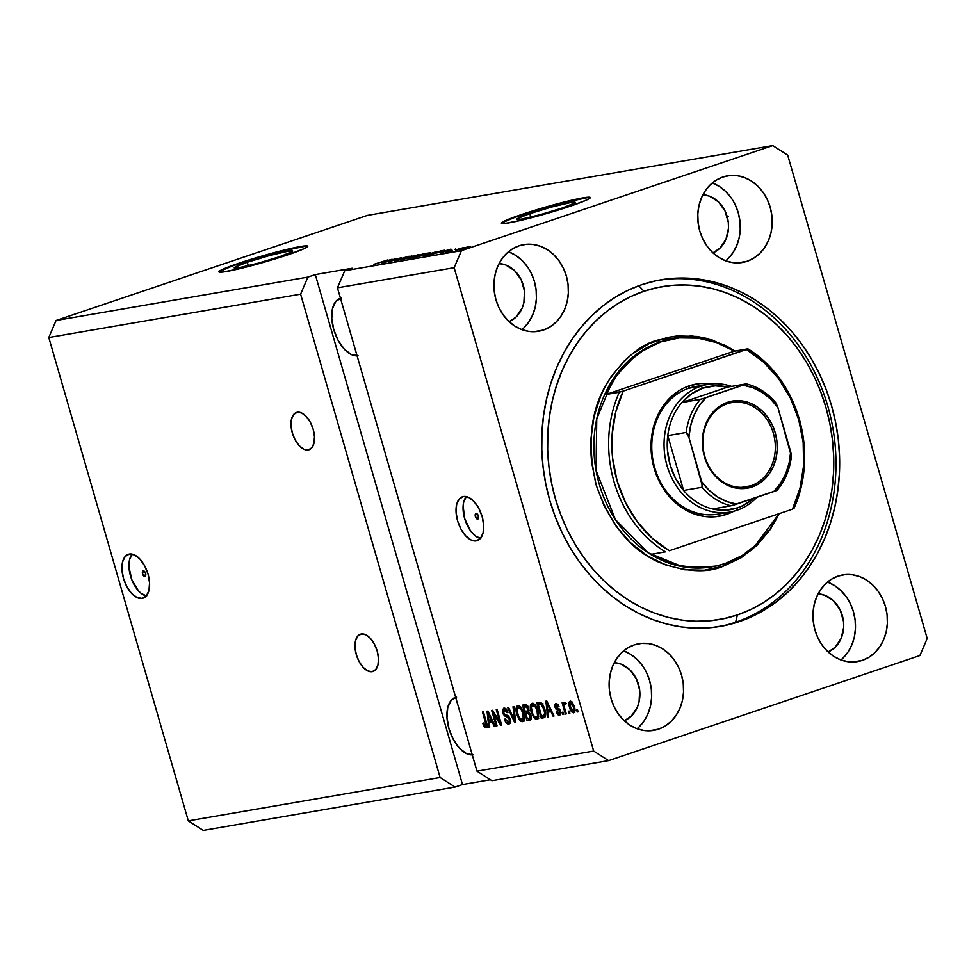 <?xml version="1.0" encoding="UTF-8"?>
<svg xmlns="http://www.w3.org/2000/svg" width="976" height="976" viewBox="0 0 976 976"><rect width="100%" height="100%" fill="white"/><g stroke="black" fill="none" stroke-linecap="round" stroke-linejoin="round"><path stroke-width="1.46" d="M144.887 576.413A2.891 1.549 71.3 0 1 142.581 574.022A2.891 1.549 71.3 0 1 143.155 570.899A2.891 1.549 71.3 0 1 143.289 570.862L145.619 573.376L144.887 576.413L142.545 573.9L143.289 570.862A2.891 1.549 71.3 0 1 145.583 573.254A2.891 1.549 71.3 0 1 145.009 576.377A2.891 1.549 71.3 0 1 144.887 576.413L144.887 576.413M132.211 554.148A23.131 12.359 -108.7 0 0 131.089 577.816A23.131 12.359 -108.7 0 0 146.327 595.958M142.154 598.41A23.131 12.359 71.3 0 1 123.745 579.268A23.131 12.359 71.3 0 1 128.356 554.319A23.131 12.359 71.3 0 1 129.357 554.063L134.542 554.941L139.91 559.065L144.655 565.799L148.035 574.12L149.548 582.77L148.962 590.419L146.363 595.909L142.154 598.41L136.969 597.532L131.589 593.408L126.856 586.674L123.464 578.353L121.951 569.703L122.537 562.054L125.135 556.564L129.357 554.063A23.131 12.359 71.3 0 1 147.754 573.205A23.131 12.359 71.3 0 1 143.155 598.154A23.131 12.359 71.3 0 1 142.154 598.41L144.094 597.751L142.154 598.41M477.703 519.098A2.891 1.549 71.3 0 1 475.397 516.707A2.891 1.549 71.3 0 1 475.971 513.583A2.891 1.549 71.3 0 1 476.093 513.547L478.435 516.06L477.703 519.098L475.361 516.585L476.093 513.547A2.891 1.549 71.3 0 1 478.399 515.95A2.891 1.549 71.3 0 1 477.825 519.061A2.891 1.549 71.3 0 1 477.703 519.098L477.703 519.098M466.321 496.613A23.131 12.359 -108.7 0 0 465.186 520.281A23.131 12.359 -108.7 0 0 480.436 538.423M476.251 540.875A23.131 12.359 71.3 0 1 457.854 521.733A23.131 12.359 71.3 0 1 462.453 496.784A23.131 12.359 71.3 0 1 463.454 496.528L468.651 497.406L474.019 501.53L478.752 508.264L482.144 516.585L483.657 525.234L483.071 532.884L480.473 538.374L476.251 540.875L471.066 539.996L465.698 535.873L460.953 529.138L457.573 520.818L456.06 512.168L456.646 504.519L459.245 499.029L463.454 496.528A23.131 12.359 71.3 0 1 481.863 515.67A23.131 12.359 71.3 0 1 477.252 540.619A23.131 12.359 71.3 0 1 476.251 540.875L478.203 540.216L476.251 540.875M247.282 262.263L248.282 265.74L247.282 262.263L269.266 255.627L287.835 251.259L292.166 250.82L292.117 251.698L279.612 256.7A30.439 2.135 163.9 0 1 249.868 265.35A30.439 2.135 163.9 0 1 234.203 267.924A30.439 2.135 163.9 0 1 247.282 262.263A30.439 2.135 163.9 0 1 277.025 253.614A30.439 2.135 163.9 0 1 292.702 251.039A30.439 2.135 163.9 0 1 279.612 256.7L257.64 263.337L239.059 267.717L234.728 268.156L234.777 267.278L247.282 262.263M529.797 213.622L530.798 217.087L529.797 213.622L551.782 206.985L570.35 202.605L574.681 202.166L574.632 203.045L562.127 208.047A30.439 2.135 163.9 0 1 532.384 216.709A30.439 2.135 163.9 0 1 516.719 219.271A30.439 2.135 163.9 0 1 529.797 213.622A30.439 2.135 163.9 0 1 559.541 204.96A30.439 2.135 163.9 0 1 575.218 202.386A30.439 2.135 163.9 0 1 562.127 208.047L540.155 214.683L521.574 219.063L517.243 219.502L517.292 218.624L529.797 213.622M590.236 197.811A46.275 3.257 -16.1 0 0 521.391 215.062L521.269 214.622A46.275 3.257 163.9 0 1 566.47 201.471A46.275 3.257 163.9 0 1 590.285 197.555A46.275 3.257 163.9 0 1 570.399 206.156L521.001 220.332L504.69 223.48L501.371 223.138L508.96 219.088L528.968 212.097L570.679 200.446L586.979 197.298L590.297 197.64L586.857 199.921L570.399 206.156A46.275 3.257 163.9 0 1 525.198 219.307A46.275 3.257 163.9 0 1 501.383 223.223A46.275 3.257 163.9 0 1 521.269 214.622L521.391 215.062A46.275 3.257 -16.1 0 0 501.554 223.406M307.721 246.464A46.275 3.257 -16.1 0 0 238.876 263.715L238.754 263.276A46.275 3.257 163.9 0 1 283.955 250.124A46.275 3.257 163.9 0 1 307.769 246.208A46.275 3.257 163.9 0 1 287.883 254.809L238.486 268.986L222.174 272.133L218.856 271.792L226.444 267.741L246.452 260.751L288.164 249.1L300.376 246.525L307.782 246.294L304.341 248.575L287.883 254.809A46.275 3.257 163.9 0 1 242.682 267.961A46.275 3.257 163.9 0 1 218.868 271.877A46.275 3.257 163.9 0 1 238.754 263.276L238.876 263.715A46.275 3.257 -16.1 0 0 219.039 272.06M372.173 671.671A19.666 10.504 71.3 0 1 356.533 655.408A19.666 10.504 71.3 0 1 360.449 634.193A19.666 10.504 71.3 0 1 361.303 633.985L365.707 634.729L370.27 638.231L374.308 643.953L377.175 651.029L378.468 658.385L377.968 664.888L375.76 669.548L372.173 671.671L367.769 670.927L363.206 667.425L359.18 661.704L356.301 654.628L355.008 647.283L355.508 640.768L357.716 636.108L361.303 633.985A19.666 10.504 71.3 0 1 376.943 650.248A19.666 10.504 71.3 0 1 373.027 671.464A19.666 10.504 71.3 0 1 372.173 671.671L373.832 671.122L372.173 671.671M308.184 449.96A19.666 10.504 71.3 0 1 292.544 433.686A19.666 10.504 71.3 0 1 296.46 412.482A19.666 10.504 71.3 0 1 297.302 412.262L301.718 413.007L306.281 416.508L310.307 422.242L313.186 429.318L314.467 436.662L313.967 443.165L311.759 447.838L308.184 449.96L303.768 449.204L299.205 445.703L295.179 439.981L292.3 432.905L291.019 425.56L291.519 419.058L293.727 414.385L297.302 412.262A19.666 10.504 71.3 0 1 312.954 428.525A19.666 10.504 71.3 0 1 309.038 449.741A19.666 10.504 71.3 0 1 308.184 449.96L309.843 449.399L308.184 449.96M357.082 355.801A30.073 16.067 71.3 0 1 333.853 329.949A30.073 16.067 71.3 0 1 340.099 298.363A30.073 16.067 71.3 0 1 340.465 298.253M472.274 754.887A30.073 16.067 71.3 0 1 449.045 729.048A30.073 16.067 71.3 0 1 455.292 697.462A30.073 16.067 71.3 0 1 455.658 697.34M543.327 330.083A43.957 37.027 -99.8 0 1 538.618 331.267A43.957 37.027 -99.8 0 1 495.235 297.058A43.957 37.027 -99.8 0 1 519 245.83L526.101 244.317L533.396 244.488L540.606 246.318L547.463 249.758L553.685 254.663L559.041 260.848L563.323 268.083L566.373 276.074L568.069 284.516L568.337 293.093L567.19 301.474L564.653 309.343L560.834 316.383L555.869 322.324L549.952 326.948L543.327 330.083L536.214 331.584L528.919 331.425L521.709 329.583L514.864 326.143L508.642 321.238L503.287 315.053L499.004 307.83L495.954 299.839L494.259 291.397L493.978 282.808L495.137 274.427L497.675 266.57L501.493 259.531L506.459 253.577L512.363 248.953L519 245.83A43.957 37.027 -99.8 0 1 523.697 244.634A43.957 37.027 -99.8 0 1 567.093 278.843A43.957 37.027 -99.8 0 1 543.327 330.083L533.799 331.718L543.327 330.083M658.519 729.17A43.957 37.027 -99.8 0 1 653.81 730.365A43.957 37.027 -99.8 0 1 610.427 696.156A43.957 37.027 -99.8 0 1 634.193 644.916L641.293 643.416L648.601 643.574L655.811 645.417L662.655 648.857L668.877 653.761L674.233 659.947L678.515 667.169L681.565 675.16L683.261 683.615L683.529 692.191L682.383 700.573L679.845 708.43L676.026 715.469L671.061 721.423L665.144 726.046L658.519 729.17L651.407 730.682L644.111 730.512L636.901 728.682L630.057 725.241L623.835 720.337L618.479 714.151L614.197 706.929L611.147 698.938L609.451 690.483L609.17 681.907L610.329 673.525L612.867 665.669L616.686 658.629L621.651 652.676L627.556 648.052L634.193 644.916A43.957 37.027 -99.8 0 1 638.89 643.733A43.957 37.027 -99.8 0 1 682.285 677.942A43.957 37.027 -99.8 0 1 658.519 729.17L648.991 730.817L658.519 729.17M862.345 660.374A43.957 37.027 -99.8 0 1 857.648 661.557A43.957 37.027 -99.8 0 1 814.265 627.348A43.957 37.027 -99.8 0 1 838.03 576.121L845.131 574.608L852.426 574.779L859.636 576.609L866.481 580.049L872.703 584.953L878.058 591.139L882.341 598.361L885.391 606.352L887.086 614.807L887.367 623.383L886.22 631.765L883.683 639.622L879.852 646.661L874.886 652.615L868.982 657.238L862.345 660.374L855.244 661.874L847.949 661.704L840.739 659.874L833.894 656.433L827.672 651.529L822.317 645.343L818.022 638.121L814.984 630.13L813.289 621.675L813.008 613.099L814.155 604.717L816.692 596.861L820.511 589.821L825.476 583.868L831.393 579.244L838.03 576.121A43.957 37.027 -99.8 0 1 842.727 574.925A43.957 37.027 -99.8 0 1 886.11 609.134A43.957 37.027 -99.8 0 1 862.345 660.374L852.817 662.009L862.345 660.374M747.152 261.275A43.957 37.027 -99.8 0 1 742.455 262.459A43.957 37.027 -99.8 0 1 699.06 228.25A43.957 37.027 -99.8 0 1 722.838 177.022L729.938 175.509L737.234 175.68L744.444 177.522L751.288 180.95L757.51 185.855L762.866 192.04L767.148 199.275L770.198 207.266L771.894 215.708L772.175 224.285L771.028 232.666L768.49 240.535L764.659 247.575L759.694 253.516L753.789 258.14L747.152 261.275L740.052 262.788L732.756 262.617L725.546 260.775L718.69 257.335L712.48 252.43L707.124 246.245L702.83 239.022L699.78 231.031L698.096 222.589L697.816 214L698.962 205.619L701.5 197.762L705.319 190.723L710.284 184.769L716.201 180.145L722.838 177.022A43.957 37.027 -99.8 0 1 727.535 175.826A43.957 37.027 -99.8 0 1 770.918 210.047A43.957 37.027 -99.8 0 1 747.152 261.275L737.624 262.91L747.152 261.275M739.308 621.602A175.826 148.12 -99.8 0 1 720.508 626.372A175.826 148.12 -99.8 0 1 546.963 489.513A175.826 148.12 -99.8 0 1 642.037 284.589L656.079 280.746L670.451 278.55L685.006 278.05L699.633 279.221L714.164 282.076L728.474 286.578L742.419 292.678L755.863 300.327L768.685 309.453L780.751 319.957L791.951 331.742L802.174 344.687L811.324 358.692L819.303 373.601L826.062 389.265L831.503 405.552L835.59 422.303L838.286 439.346L839.555 456.524L839.397 473.665L837.798 490.611L834.785 507.191L830.393 523.246L824.647 538.63L817.607 553.197L809.36 566.8L799.954 579.293L789.499 590.59L778.092 600.545L765.855 609.097L752.886 616.137L739.308 621.602L725.278 625.457L710.906 627.641L696.339 628.154L681.712 626.97L667.181 624.115L652.871 619.614L638.926 613.514L625.482 605.864L612.672 596.751L600.606 586.247L589.406 574.461L579.183 561.505L570.033 547.499L562.042 532.591L555.295 516.926L549.842 500.639L545.755 483.889L543.059 466.845L541.79 449.68L541.948 432.539L543.547 415.593L546.56 399.013L550.952 382.946L556.698 367.562L563.738 352.995L571.997 339.404L581.391 326.899L591.846 315.614L603.253 305.647L615.502 297.107L628.471 290.067L642.037 284.589A175.826 148.12 -99.8 0 1 660.837 279.831A175.826 148.12 -99.8 0 1 834.382 416.679A175.826 148.12 -99.8 0 1 739.308 621.602L735.623 622.237L739.308 621.602M499.102 263.544A30.073 25.339 -99.8 0 1 524.197 289.152A30.073 25.339 -99.8 0 1 509.106 321.677L516.133 316.968L522.148 308.087L523.88 302.706L524.478 291.104L521.233 279.856L514.633 270.681L505.69 264.972L499.102 263.544M614.294 662.643A30.073 25.339 -99.8 0 1 639.39 688.251A30.073 25.339 -99.8 0 1 624.298 720.776L631.326 716.067L637.34 707.185L639.073 701.805L639.67 690.191L636.425 678.954L629.825 669.768L620.882 664.058L614.294 662.643M818.12 593.835A30.073 25.339 -99.8 0 1 843.215 619.443A30.073 25.339 -99.8 0 1 828.136 651.968L835.151 647.259L841.166 638.377L843.691 627.263L843.496 621.395L840.251 610.146L833.65 600.972L824.72 595.262L818.12 593.835M702.927 194.736A30.073 25.339 -99.8 0 1 728.023 220.344A30.073 25.339 -99.8 0 1 712.944 252.869L719.959 248.16L725.973 239.279L728.499 228.164L728.303 222.296L725.058 211.048L718.458 201.873L709.528 196.164L702.927 194.736M440.115 777.506L300.608 294.166L48.8 337.525L188.307 820.877L440.115 777.506L188.307 820.877L203.264 830.417L455.072 787.059L440.115 777.506L300.608 294.166L307.891 277.111L56.083 320.47L48.8 337.525L300.608 294.166L307.891 277.111L315.297 274.598L352.153 268.254L344.735 270.755L461.428 250.661L772.736 145.583L367.379 215.379L56.083 320.47L307.891 277.111L315.297 274.598L462.49 784.558L455.072 787.059L203.264 830.417L188.307 820.877L48.8 337.525L56.083 320.47L367.379 215.379L772.736 145.583L787.693 155.123L927.2 638.475L919.917 655.53L608.621 760.621L491.928 780.715L608.621 760.621L593.664 751.069L454.145 267.717L337.452 287.81L476.971 771.162L593.664 751.069L476.971 771.162L491.928 780.715L476.971 771.162L337.452 287.81L454.145 267.717L461.428 250.661L344.735 270.755L337.452 287.81L344.735 270.755L352.153 268.254L315.297 274.598L462.49 784.558L455.072 787.059L440.115 777.506M493.49 713.456L497.052 725.815L496.162 725.961L491.672 710.443L492.624 710.284L499.822 722.033L496.259 709.662L497.15 709.503L501.627 725.022L500.676 725.192L493.49 713.456L500.676 725.192L501.627 725.022L497.15 709.503L496.259 709.662L499.822 722.033L492.624 710.284L491.672 710.443L496.162 725.961L497.052 725.815L493.49 713.456L494.393 713.151L493.49 713.456M508.679 716.164L506.337 716.652L509.326 719.214L510.18 718.922L508.362 722.167L505.251 718.897L504.421 719.251C505.47 722.521 506.934 724.107 508.801 723.997C510.424 723.631 510.899 721.972 510.204 719.007L510.521 721.74L509.533 723.728L507.581 723.863L505.495 721.813L504.421 719.251L505.251 718.897L507.947 722.179L509.204 721.679L509.472 719.8L508.386 717.531L504.812 716.006L503.409 714.359L502.445 710.577L503.592 708.247L506.312 709.015L508.032 712.285L507.203 712.639L506.08 710.491L504.311 709.991L503.506 711.589L504.189 713.871L508.545 716.042L510.204 719.007L507.813 715.53L504.421 714.188L503.689 712.663L504.604 709.906L507.203 712.639L508.032 712.285L503.75 708.173M513.937 706.612L515.706 722.594L514.779 722.752L507.727 707.685L508.655 707.527L514.669 720.874L513.01 706.77L513.937 706.612L513.01 706.77L514.669 720.874L508.655 707.527L507.727 707.685L514.779 722.752L515.706 722.594L513.937 706.612M522.514 721.642L524.356 718.836L523.624 713.102C522.392 708.576 520.489 706.112 517.927 705.709C515.779 706.953 515.438 709.869 516.865 714.469L517.719 714.176L516.865 714.469L519.281 719.641L523.063 721.447L520.891 721.264L518.89 719.08L516.206 711.589L516.097 708.222L517.182 706.014L519.183 705.904L520.952 707.417L524.271 716.055L524.149 719.91L522.831 721.557M536.8 719.178L538.654 716.372L537.922 710.65C536.678 706.124 534.775 703.659 532.213 703.257C530.078 704.489 529.724 707.405 531.164 712.004L532.018 711.724L531.164 712.004L533.567 717.177L537.361 718.995L535.19 718.8L533.567 717.177L530.493 709.125L530.395 705.77L531.481 703.562L533.469 703.44L535.251 704.953L538.569 713.59L538.447 717.445L537.129 719.092M547.975 712.175L548.561 716.945L547.634 717.104L545.901 701.11L546.767 700.963L554.002 716.006L553.075 716.164L550.976 711.663L547.975 712.175L550.976 711.663L553.075 716.164L554.002 716.006L546.767 700.963L545.901 701.11L547.634 717.104L548.561 716.945L547.975 712.175L549.83 711.553L547.975 712.175M577.475 709.637L578.121 711.846L577.231 712.004L576.584 709.784L577.475 709.637L576.584 709.784L577.231 712.004L578.121 711.846L577.475 709.637M570.277 701.146C568.752 702.025 568.52 704.111 569.569 707.405L570.423 707.112L569.569 707.405C570.423 710.711 571.79 712.529 573.656 712.834C575.193 711.919 575.425 709.796 574.339 706.453L574.608 712.126L573.363 712.846L571.802 711.968L569.423 706.88L569.337 701.829L570.57 701.122L572.119 701.976L574.339 706.453L570.057 701.195M569.215 711.053L569.862 713.273L568.959 713.432L568.325 711.211L569.215 711.053L568.325 711.211L568.959 713.432L569.862 713.273L569.215 711.053M564.018 702.22L563.542 704.404L565.128 703.867L563.542 704.404L563.03 702.598L562.127 702.757L565.385 714.042L566.287 713.883L564.592 708.039L566.287 713.883L565.385 714.042L562.127 702.757L563.03 702.598L563.542 704.404L563.835 702.305L565.043 702.683L565.165 704.343L564.067 704.965L564.592 708.039L564.091 705.709L565.165 704.343L565.043 702.683L563.957 702.232M563.079 712.114L563.713 714.334L562.823 714.481L562.176 712.273L563.079 712.114L562.176 712.273L562.823 714.481L563.713 714.334L563.079 712.114M556.015 703.598L554.966 707.161L555.82 706.868L554.966 707.161L558.15 710.235L559.834 709.674L558.15 710.235L560.175 710.382L559.175 710.723L559.675 711.711L560.529 711.419L559.028 713.663L557.089 711.663L556.247 712.016L557.113 711.736L556.247 712.016L559.431 715.286L560.492 711.272L560.334 714.761L559.004 715.298L557.65 714.566L556.247 712.016L557.089 711.663L559.028 713.663L559.59 711.431L555.881 708.991L554.722 705.807L555.051 704.208L556.405 703.574L558.98 706.465L558.15 706.831L556.149 705.319L556.344 707.661L559.236 708.905L560.492 711.272L556.344 707.661L556.515 705.209L558.15 706.831L558.98 706.465L555.759 703.659M543.803 717.763C545.962 716.726 546.292 713.92 544.815 709.357L545.401 716.567L541.265 718.202L536.788 702.671L540.667 702.305L543.168 705.123L544.815 709.357L540.667 702.305L536.788 702.671L541.265 718.202L544.218 717.653M529.626 720.203C531.286 719.898 531.713 718.226 530.907 715.201L530.968 719.397L526.979 720.654L522.502 705.136L526.113 704.709L528.016 706.612L528.626 711.589L530.907 715.201L528.626 711.589L528.65 708.173L525.161 704.684L522.502 705.136L526.979 720.654L530.066 720.093M489.135 722.313L489.72 727.071L488.793 727.23L487.048 711.236L487.927 711.089L495.149 726.144L494.222 726.303L492.136 721.789L489.135 722.313L492.136 721.789L494.222 726.303L495.149 726.144L487.927 711.089L487.048 711.236L488.793 727.23L489.72 727.071L489.135 722.313L490.977 721.679L489.135 722.313M486.011 727.925C487.329 727.144 487.475 725.302 486.451 722.399L483.413 711.87L482.522 712.016L485.597 722.679L486.451 722.386L485.597 722.679L486.085 724.778L486.963 724.485L485.523 726.107L483.596 723.045L482.754 723.411L483.62 723.118L482.754 723.411L484.352 727.059L486.39 727.791L484.547 727.303L482.754 723.411L483.596 723.045L485.06 725.998L486.085 725.278L482.522 712.016L483.413 711.87L486.902 724.192L487.073 726.73L486.231 727.864M490.416 779.751L462.49 784.558L490.416 779.751M394.072 259.323L382.86 262.971L396.781 258.42L390.071 261.287L401.295 257.652L388.326 262.032L394.072 259.323L388.326 262.032L401.295 257.652L390.071 261.287L395.829 258.591L383.751 262.812L394.072 259.323M401.758 259.116L395.28 260.86L396.781 259.872L407.199 257.249C409.53 256.432 409.944 256.151 408.432 256.395L396.781 259.872C394.145 260.787 393.633 261.117 395.28 260.86L401.758 259.116M418.082 254.76L401.478 259.762L411.884 255.822L403.405 259.177L418.082 254.76L403.405 259.177L411.884 255.822L402.405 259.604L418.082 254.76M408.981 258.494L423.206 253.943L408.48 258.25M423.279 256.041L437.504 251.479L422.779 255.785M439.883 252.503L450.924 249.1L440.701 253.004L442.897 251.991L439.883 252.503L442.897 251.991L440.701 253.004L450.924 249.1L439.883 252.503M466.565 248.246L463.807 249.026L466.565 248.246M467.394 247.611L459.354 249.758L467.809 246.855L460.013 249.71L467.394 247.611M458.293 249.673L455.548 250.454L458.293 249.673M457.878 249.246L463.99 247.465L457.878 249.246M452.266 250.71L449.521 251.491L452.266 250.71M451.058 250.747L445.227 252.125L451.998 250.1M440.335 251.991L427.964 255.2L440.945 250.82L444.629 250.295L440.335 251.991L444.495 250.246L440.945 250.82L427.964 255.2L440.335 251.991M422.73 255.468L413.678 257.664L426.646 253.284L430.196 252.808L422.73 255.468L428.415 253.516C430.44 252.808 430.745 252.577 429.318 252.821L413.678 257.664L422.73 255.468M381.043 262.642L392.071 259.238L381.848 263.142L384.044 262.129L381.043 262.642L384.044 262.129L381.848 263.142L392.071 259.238L381.043 262.642M374.04 264.264L387.557 260.019L373.832 264.484M927.2 638.475L787.693 155.123L772.736 145.583L461.428 250.661L454.145 267.717L593.664 751.069L608.621 760.621L919.917 655.53L927.2 638.475M459.342 249.746L460.013 249.71M470.456 246.379L469.785 246.416M468.419 246.867L461.062 249.49M446.801 251.479L445.898 252.137M450.961 250.1L450.644 250.881M454.975 249.405L455.633 248.843M441.701 251.942L449.18 249.771L441.701 251.942M442.787 250.795L430.453 254.773L442.897 251.088M435.076 252.052L424.792 255.529L426.353 254.431L424.194 255.858M437.516 251.503L436.589 251.54M435.028 252.418L424.792 255.529M428.415 253.516C430.44 252.808 430.745 252.577 429.318 252.821M427.488 253.394L422.144 254.943L427.305 253.748M422.279 255.175L416.081 256.993L421.827 255.627M420.79 254.516L410.493 257.981L412.067 256.895L409.908 258.311M423.23 253.967L422.303 254.004M420.741 254.882L410.493 257.981M394.292 260.921L395.28 260.86M396.866 260.336L397.842 259.665M409.359 256.334L408.432 256.395M406.943 256.895L406.138 257.457M382.848 262.08L390.29 259.762L382.848 262.08M461.392 249.246L468.883 247.099M728.255 216.513L727.181 217.782M726.4 217.148L727.657 216.086M578.085 711.711L577.231 712.004L578.085 711.711M574.632 712.09L573.461 711.126M573.071 710.613L574.913 712.187M571.814 703.842L571.851 703.22M570.46 707.234L570.728 702.757L572.326 702.22L570.728 702.757L573.473 706.722L574.327 706.429L573.473 706.722L573.217 711.211L570.46 707.234L572.351 710.931L573.803 710.65L573.668 707.417L572.009 703.476L570.923 702.744L570.13 703.318L570.46 707.234M572.461 702.159L570.728 702.757M575.181 710.552L573.217 711.211M569.813 713.139L568.959 713.432L569.813 713.139M565.141 704.038L564.506 704.245L565.141 704.038M566.3 703.647L564.506 704.245M563.677 714.2L562.823 714.481L563.677 714.2M560.456 714.591L559.224 713.602M559.333 713.554L560.785 713.066M561.054 712.98L559.028 713.663M559.736 709.528L557.577 708.149M556.906 703.586L556.576 705.184L556.857 703.659M558.004 704.696L556.515 705.209M559.15 713.493L560.639 714.639M557.503 708.051L560.004 709.613M548.549 716.787L547.634 717.104L548.549 716.787M548.988 711.833L548.805 710.125L548.988 711.833M553.941 715.872L553.075 716.164L553.941 715.872M551.782 711.382L550.976 711.663L551.782 711.382M551.708 711.223L549.83 711.553L551.708 711.223M547.743 710.308L546.804 702.647L547.475 702.415L546.804 702.647L548.219 705.758L548.951 705.502L548.219 705.758L550.159 709.894L550.94 709.637L547.743 710.308L550.159 709.894L546.804 702.647L547.743 710.308M544.901 717.262L541.265 718.202L543.12 717.567L542.68 716.055L543.12 717.567L544.901 717.262M539.203 704.001L538.728 702.342L539.203 704.001M542.876 703.55L538.203 704.33L541.021 704.172L543.913 709.479L544.669 713.334L543.168 715.969L541.643 716.225L538.203 704.33L541.887 703.415M544.218 715.481L544.669 713.334L545.596 713.017L544.669 713.334L543.913 709.479L544.767 709.198L543.913 709.479L541.021 704.172L542.314 703.733L538.203 704.33L541.643 716.225L544.242 715.457M545.425 715.237L543.168 715.969M533.567 717.177L534.702 716.799L533.567 717.177M532.225 705.27L532.969 703.269M538.654 718.556L535.421 716.555M535.8 717.043L538.276 718.58M537.044 718.177L537.874 718.531M533.018 703.22L532.176 705.758M534.787 704.428L532.506 705.123L535.629 707.307L537.007 710.748C538.105 714.2 537.861 716.408 536.275 717.36C534.372 717.055 532.969 715.225 532.066 711.882C530.895 708.32 531.115 706.051 532.75 705.062L534.946 704.428M538.679 716.506L537.983 716.75M535.629 707.307L536.532 707.002L535.629 707.307L532.92 705.05L531.334 707.515L532.774 713.932L534.384 716.482L536.129 717.384L537.544 715.884L537.007 710.748L537.861 710.467L537.007 710.748L535.629 707.307M534.604 704.44L532.75 705.062M538.13 716.738L536.275 717.36M530.724 719.702L526.979 720.654L528.833 720.032L528.394 718.507L528.833 720.032L530.724 719.702M526.772 712.907L526.296 711.26L526.772 712.907M524.917 706.465L524.429 704.806L524.917 706.465M529.504 712.309L525.771 713.249L527.418 712.968L530.017 715.359L529.931 718.043L527.345 718.69L525.771 713.249L529.626 712.297M527.552 705.88L523.917 706.795L525.381 706.551L527.833 708.588L527.662 710.857L525.247 711.431L523.917 706.795L527.711 705.855M528.907 710.491L529.517 710.235M527.662 710.857L527.833 708.588L528.687 708.295L527.833 708.588L526.369 706.514L523.917 706.795L525.247 711.431L528.931 710.43L526.833 711.162M529.931 718.043L530.017 715.359L530.871 715.079L530.017 715.359L528.492 713.029L525.771 713.249L527.345 718.69L531.322 717.567L529.114 718.385M519.281 719.641L520.415 719.251L519.281 719.641M517.939 707.722L518.671 705.733M524.368 721.008L521.123 719.019M521.513 719.507L523.978 721.044M522.746 720.63L523.575 720.996M518.72 705.685L517.89 708.222M520.489 706.892L518.219 707.588L521.33 709.772L522.721 713.212C523.819 716.665 523.575 718.873 521.977 719.824C520.086 719.519 518.671 717.689 517.768 714.334C516.597 710.784 516.829 708.515 518.451 707.527L520.659 706.892M524.393 718.97L523.685 719.214M521.33 709.772L522.233 709.467L521.33 709.772L518.622 707.515L517.036 709.979L518.488 716.384L521.684 719.849L523.246 718.348L522.721 713.212L523.575 712.919L522.721 713.212L521.33 709.772M520.306 706.905L518.451 707.527M523.831 719.202L521.977 719.824M515.694 722.447L514.779 722.752L515.694 722.447M515.487 720.593L514.669 720.874L515.487 720.593M515.206 718.068L514.34 718.36L515.206 718.068M509.936 723.387L508.069 722.191M510.814 721.301L508.362 722.167M504.055 708.1L502.786 712.785L503.64 712.492L502.786 712.785L506.337 716.652L508.191 716.018L506.215 715.018M504.299 709.991L504.824 708.112M506.227 709.345L504.604 709.906M507.642 721.654L510.058 723.399M504.69 708.32L504.311 710.418M506.166 714.969L508.996 716.274M497.016 725.68L496.162 725.961L497.016 725.68M500.676 721.74L499.822 722.033L500.676 721.74M501.591 724.875L500.676 725.192L501.591 724.875M489.696 726.925L488.793 727.23L489.696 726.925M490.135 721.972L489.952 720.264L490.135 721.972M495.088 726.01L494.222 726.303L495.088 726.01M492.929 721.52L492.136 721.789L492.929 721.52M492.856 721.362L490.977 721.679L492.856 721.362M488.903 720.447L487.951 712.785L488.622 712.553L487.951 712.785L489.366 715.884L490.111 715.64L489.366 715.884L491.318 720.032L492.087 719.763L488.903 720.447L491.318 720.032L487.951 712.785L488.903 720.447M487.866 727.303L486.207 726.437L484.352 727.059L485.902 725.985M485.682 726.046L487.122 725.571M487.475 725.449L485.523 726.107M485.694 725.619L487.036 727.181M473.238 754.777L466.491 753.631L459.501 748.275L453.34 739.527L448.948 728.706L446.984 717.47L447.74 707.515L451.119 700.378L456.597 697.132M358.046 355.679L351.299 354.544L344.308 349.188L338.147 340.429L333.755 329.607L331.779 318.371L332.548 308.428L335.927 301.279L341.405 298.034M725.729 260.848A43.957 37.027 80.2 0 0 739.552 218.368A43.957 37.027 80.2 0 0 712.321 182.951L719.349 186.453L725.571 191.357L730.926 197.542M727.767 259.018L732.732 253.065L736.551 246.025L739.088 238.168L740.235 229.787L739.954 221.21L738.259 212.756L735.221 204.777M840.922 659.947A43.957 37.027 80.2 0 0 854.744 617.454A43.957 37.027 80.2 0 0 827.514 582.038L834.541 585.551L840.763 590.456L846.119 596.641M842.959 658.117L847.924 652.163L851.743 645.124L854.281 637.267L855.427 628.886L855.147 620.309L853.451 611.854L850.413 603.863M637.096 728.743A43.957 37.027 80.2 0 0 650.907 686.262A43.957 37.027 80.2 0 0 623.676 650.846L630.716 654.359L636.938 659.264L642.293 665.449M639.121 726.925L644.087 720.971L647.918 713.932L650.443 706.075L651.602 697.694L651.321 689.105L649.626 680.662L646.576 672.671M521.904 329.656A43.957 37.027 80.2 0 0 535.714 287.164A43.957 37.027 80.2 0 0 508.484 251.747L515.523 255.261L521.745 260.165L527.101 266.35M523.929 327.826L528.894 321.873L532.713 314.833L535.251 306.976L536.41 298.595L536.129 290.018L534.433 281.564L531.383 273.573M304.585 246.391L280.612 251.43L254.931 258.603L232.129 266.07L219.868 271.328M587.101 197.738L563.128 202.776L537.447 209.95L514.645 217.428L502.384 222.674M466.284 496.65L463.685 502.14L463.124 505.763L464.613 518.439L470.237 530.395L475.397 535.934L480.778 538.484M132.175 554.185L129.588 559.675L128.991 567.324L131.992 580.256L138.629 591.029L141.288 593.469L146.668 596.019M753.667 498.358A62.464 52.619 -99.8 0 1 737.429 507.886L736.843 510.314A64.782 54.571 -99.8 0 1 729.914 512.071L717.641 514.181A64.782 54.571 -99.8 0 1 653.7 463.759A64.782 54.571 -99.8 0 1 688.727 388.265L689.312 385.837L684.139 387.923L679.186 390.607L670.158 397.671L662.582 406.748L656.75 417.496L652.883 429.501L651.126 442.287L651.541 455.377L654.14 468.273L658.788 480.473L665.327 491.501L673.501 500.944L682.993 508.423L693.448 513.681L704.452 516.487L715.591 516.743L726.425 514.437A67.088 56.523 -99.8 0 0 733.867 511.204L726.425 514.437L725.009 512.912L726.425 514.437A67.088 56.523 -99.8 0 1 654.14 468.273A67.088 56.523 -99.8 0 1 689.312 385.837L688.727 388.265A64.782 54.571 80.2 0 0 654.615 467.345A64.782 54.571 80.2 0 0 723.704 512.705M673.501 338.684L672.269 338.892A115.668 97.454 80.2 0 0 659.91 342.027A2.318 1.232 71.3 0 1 658.031 340.026L691.703 335.878L712.626 340.148L735.111 351.031L725.4 345.455L706.441 338.33L696.681 336.415L677.1 335.964L667.462 337.44L648.93 343.686L632.009 354.154L624.359 360.839L611.037 376.797L605.498 385.923L600.777 395.695L593.969 416.801L590.87 439.298L590.761 450.802L591.615 462.331L596.165 484.999L604.351 506.446L615.856 525.844L630.228 542.449L646.929 555.612L665.303 564.836L684.664 569.777L704.245 570.228L723.314 566.178A2.318 1.232 71.3 0 1 723.399 564.091A2.318 1.232 -108.7 0 0 723.314 566.178C707.319 573.229 686.25 572.07 660.081 562.701C631.484 550.806 610.171 524.905 596.165 484.999C586.698 443.568 590.59 409.151 607.865 381.775C624.445 357.972 641.171 344.052 658.031 340.026A2.318 1.232 -108.7 0 0 659.91 342.027L636.816 354.044L613.477 378.603L596.763 418.753L596.031 470.334L615.405 519.61L648.04 552.758L682.48 566.714L712.761 566.666A115.668 97.454 -99.8 0 1 651.87 554.197L665.388 551.867A115.668 97.454 -99.8 0 1 619.309 392.23L605.791 394.56A115.668 97.454 -99.8 0 1 661.13 341.82A115.668 97.454 -99.8 0 1 673.501 338.684A115.668 97.454 -99.8 0 1 734.391 351.153L747.897 348.822A115.668 97.454 -99.8 0 1 793.976 508.459A115.668 97.454 80.2 0 0 747.897 348.822L623.237 391.108L615.722 412.067L612.123 434.649L612.574 457.878L617.076 480.79L625.421 502.396L637.267 521.782L652.102 538.13L669.316 550.745L792.5 509.167L800.015 488.195L803.626 465.625L803.163 442.384L798.673 419.485L790.316 397.879L778.47 378.493L763.635 362.145L746.433 349.518A113.362 95.502 -99.8 0 1 792.5 509.167L669.316 550.745A113.362 95.502 -99.8 0 1 623.237 391.108L619.309 392.23A115.668 97.454 80.2 0 0 665.388 551.867L651.87 554.197L669.573 562.713L678.796 565.458L697.535 567.849L716.116 566.019L725.131 563.53A115.668 97.454 -99.8 0 1 712.761 566.666M638.816 285.724L643.953 291.238A168.885 142.276 -99.8 0 1 825.94 407.431A168.885 142.276 -99.8 0 1 737.392 614.953L735.623 622.237A175.826 148.12 80.2 0 0 830.942 418.399A175.826 148.12 80.2 0 0 658.995 280.161A175.826 148.12 -99.8 0 1 830.942 418.399A175.826 148.12 -99.8 0 1 735.623 622.237A175.826 148.12 -99.8 0 1 718.665 626.677A175.826 148.12 80.2 0 0 735.623 622.237L737.392 614.953L723.911 618.65L710.101 620.748L696.108 621.236L682.065 620.102L668.109 617.369L654.371 613.038L640.976 607.182L628.056 599.837L615.746 591.078L604.156 580.988L593.396 569.667L583.575 557.223L574.791 543.778L567.117 529.456L560.639 514.401L555.405 498.76L551.477 482.681L548.89 466.308L547.67 449.814L547.829 433.344L549.354 417.069L552.245 401.148L556.479 385.715L561.993 370.941L568.752 356.948L576.682 343.894L585.71 331.877L595.75 321.043L606.706 311.466L618.467 303.255L630.923 296.497L643.953 291.238L657.446 287.542L671.244 285.443L685.237 284.955L699.28 286.09L713.236 288.823L726.986 293.154L740.369 299.01L753.289 306.354L765.599 315.114L777.189 325.203L787.949 336.525L797.77 348.969L806.554 362.413L814.228 376.736L820.718 391.791L825.94 407.431L829.868 423.523L832.455 439.883L833.675 456.39L833.528 472.848L831.991 489.122L829.1 505.056L824.879 520.476L819.352 535.263L812.605 549.244L804.675 562.31L795.635 574.315L785.595 585.161L774.651 594.726L762.878 602.936L750.422 609.695L737.392 614.953A168.885 142.276 -99.8 0 1 555.405 498.76A168.885 142.276 -99.8 0 1 643.953 291.238L638.816 285.724M672.269 338.892L659.91 342.027A115.668 97.454 80.2 0 0 597.361 476.849A115.668 97.454 80.2 0 0 711.528 566.885M779.129 513.681A115.668 97.454 -99.8 0 1 725.131 563.53L742.199 555.539L757.474 543.778L770.381 528.675L779.129 513.681L751.984 549.891L723.314 566.178L741.126 557.772L756.998 545.364L770.32 529.395L779.165 513.669M689.312 385.837L700.158 383.531L711.943 383.885A67.088 56.523 -99.8 0 0 689.312 385.837M701.866 385.874A64.782 54.571 80.2 0 0 688.727 388.265A64.782 54.571 -99.8 0 1 695.644 386.508L707.929 384.398A64.782 54.571 -99.8 0 1 731.549 386.411A64.782 54.571 80.2 0 0 701.012 386.154L702.879 388.155A62.464 52.619 -99.8 0 1 727.718 387.069L715.152 385.862L702.879 388.155L691.569 393.828L681.87 402.539L727.718 387.069L746.323 383.897L701.671 399.025L681.87 402.539A62.464 52.619 -99.8 0 1 702.879 388.155L701.012 386.154A64.782 54.571 -99.8 0 1 707.929 384.398M734.391 351.153L716.689 342.637L698.121 338.16L679.381 337.891L661.13 341.82L644.062 349.811L628.788 361.571L615.88 376.675L605.791 394.56L734.391 351.153L605.791 394.56L623.237 391.108L746.433 349.518L734.391 351.153M727.23 403.747A42.798 36.051 80.2 0 0 704.794 456.341A42.798 36.051 80.2 0 0 750.91 485.78L752.032 486.987A44.188 37.222 -99.8 0 1 704.416 456.585A44.188 37.222 -99.8 0 1 727.584 402.283L727.23 403.747A42.798 36.051 -99.8 0 1 731.805 402.588A42.798 36.051 -99.8 0 1 774.053 435.894A42.798 36.051 -99.8 0 1 750.91 485.78A42.798 36.051 -99.8 0 1 746.335 486.939A42.798 36.051 -99.8 0 1 704.086 453.633A42.798 36.051 -99.8 0 1 727.23 403.747L727.584 402.283L734.721 400.77L742.053 400.941L749.312 402.783L756.193 406.248L762.439 411.177L767.831 417.386L772.138 424.658L775.2 432.685L776.908 441.176L777.189 449.802L776.03 458.232L773.48 466.138L769.637 473.214L764.647 479.192L758.706 483.84L752.032 486.987L744.895 488.5L737.551 488.329L730.304 486.487L723.423 483.035L717.165 478.094L711.785 471.884L707.478 464.613L704.416 456.585L702.708 448.094L702.427 439.468L703.586 431.038L706.136 423.145L709.979 416.057L714.969 410.079L720.91 405.43L727.584 402.283A44.188 37.222 -99.8 0 1 775.2 432.685A44.188 37.222 -99.8 0 1 752.032 486.987L750.91 485.78L741.638 487.378L750.91 485.78A42.798 36.051 80.2 0 0 773.346 433.185A42.798 36.051 80.2 0 0 727.23 403.747M729.914 512.071A64.782 54.571 -99.8 0 1 665.986 461.648A64.782 54.571 -99.8 0 1 701.012 386.154L688.727 388.265L701.012 386.154A64.782 54.571 80.2 0 0 667.047 465.747A64.782 54.571 80.2 0 0 736.843 510.314A64.782 54.571 80.2 0 0 756.949 497.248A64.782 54.571 -99.8 0 1 736.843 510.314L737.429 507.886L743.248 505.458L753.826 498.211M731.012 505.8L777.042 490.33C785.009 480.997 789.791 469.7 791.402 456.439L777.884 407.456L770.576 399.05L762.11 392.376L752.789 387.692L742.98 385.166L705.916 397.683L699.17 405.784L693.973 415.373L690.52 426.073L688.934 437.48L701.939 482.583L702.025 487.28A62.464 52.619 80.2 0 0 731.012 505.8L712.59 508.972L731.012 505.8A62.464 52.619 -99.8 0 1 702.025 487.28L683.603 490.452L667.767 435.613L686.189 432.429L688.934 437.48L702.464 486.341L702.025 487.28L683.603 490.452A62.464 52.619 80.2 0 0 712.59 508.972L725.156 510.18L737.429 507.886A62.464 52.619 -99.8 0 1 712.59 508.972A62.464 52.619 -99.8 0 1 683.603 490.452L667.767 435.613L667.462 450.326L670.122 464.905L675.599 478.545L683.603 490.452A62.464 52.619 -99.8 0 1 667.767 435.613A62.464 52.619 -99.8 0 1 681.87 402.539L727.718 387.069L746.14 383.897M734.013 504.958L736.636 504.104A60.146 50.679 -99.8 0 1 701.732 481.815L709.04 490.22L717.506 496.894L726.827 501.579L736.636 504.104L773.7 491.599L780.446 483.486L785.643 473.897L789.096 463.197L790.682 451.79L777.884 407.456L775.603 402.6M776.859 490.318A62.464 52.619 -99.8 0 0 790.963 457.256L791.292 456.927M746.286 383.934A62.464 52.619 -99.8 0 1 775.139 402.405M681.87 402.539A62.464 52.619 80.2 0 0 667.767 435.613L686.189 432.429A62.464 52.619 -99.8 0 1 700.304 399.367L681.87 402.539M687.909 434.588L688.934 437.48A60.146 50.679 -99.8 0 1 705.916 397.683L700.304 399.367A62.464 52.619 80.2 0 0 686.189 432.429M791.329 454.743L790.682 451.79A60.146 50.679 -99.8 0 1 773.7 491.599L776.847 490.44M745.225 384.373L742.98 385.166A60.146 50.679 -99.8 0 1 777.884 407.456L776.054 403.125M686.665 432.624L687.86 434.491M731.634 505.653L733.903 504.995M791.414 456.317L791.341 454.853M775.871 402.881C767.587 393.011 757.742 386.679 746.311 383.885L745.298 384.349M527.333 711.04L529.187 710.406M529.48 718.299L531.334 717.665"/></g></svg>
